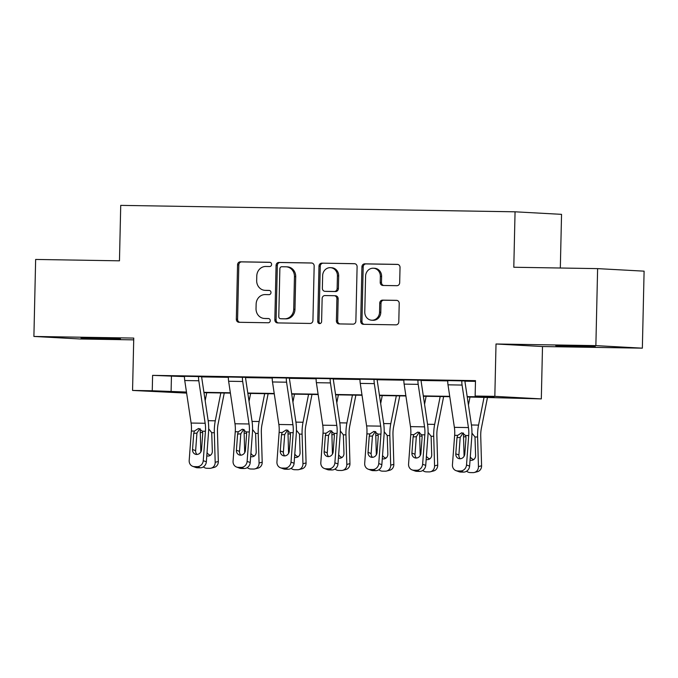 <?xml version="1.0" encoding="UTF-8"?>
<svg xmlns="http://www.w3.org/2000/svg" width="678" height="678" viewBox="0 0 678 678"><rect width="100%" height="100%" fill="white"/><g stroke="black" fill="none" stroke-linecap="round" stroke-linejoin="round"><path stroke-width="1.02" d="M271.607 264.445A2.119 1.932 -86.9 0 0 269.717 262.293L240.385 261.818A3.026 2.763 -86.9 0 0 237.554 264.793L236.325 319.219A3.026 2.763 -86.9 0 0 239.012 322.287L268.344 322.762A2.119 1.932 -86.9 0 0 268.513 318.533A2.119 1.932 -86.9 0 0 268.446 318.533L264.649 318.474A9.678 8.831 -86.9 0 1 264.344 318.457A9.678 8.831 -86.9 0 1 256.03 308.651L256.14 304.117A9.678 8.831 -86.9 0 1 265.191 294.583L268.988 294.65A2.119 1.932 -86.9 0 0 269.149 290.413A2.119 1.932 -86.9 0 0 269.081 290.413L265.284 290.354A9.678 8.831 -86.9 0 1 264.979 290.345A9.678 8.831 -86.9 0 1 256.674 280.531L256.776 275.997A9.678 8.831 -86.9 0 1 265.827 266.471L269.624 266.53A2.119 1.932 -86.9 0 0 271.607 264.445M567.478 345.746L555.799 345.738L564.782 346.178L595.233 346.627L567.478 345.746M92.7 337.991L81.021 337.983L90.005 338.424L120.455 338.881L92.7 337.991M396.859 285.692A3.026 2.763 -86.9 0 0 399.681 282.718L400.028 267.446A3.026 2.763 -86.9 0 0 397.342 264.378L364.764 263.844A3.026 2.763 -86.9 0 0 361.933 266.827L360.696 321.245A3.026 2.763 -86.9 0 0 363.391 324.313L395.969 324.847A3.026 2.763 -86.9 0 0 398.8 321.872L399.215 303.422A3.026 2.763 -86.9 0 0 396.52 300.354L382.578 300.134A3.026 2.763 -86.9 0 0 379.748 303.108L379.544 312.253A8.094 7.382 -86.9 0 1 371.714 320.211A8.094 7.382 -86.9 0 1 364.772 312.016L365.586 276.183A8.094 7.382 -86.9 0 1 373.409 268.225A8.094 7.382 -86.9 0 1 380.358 276.429L380.222 282.395A3.026 2.763 -86.9 0 0 382.909 285.463L396.859 285.692M597.615 268.624L644.1 271.158L642.354 348.161L595.869 345.627L597.615 268.624L513.797 267.251L515.06 211.807L120.726 205.375L119.464 260.818L35.646 259.445L33.9 336.449L133.752 338.085L132.557 390.443L152.253 390.765L152.601 375.366L475.49 380.638L475.142 396.037L494.83 396.359L541.315 398.893L467.235 396.969M595.869 345.627L496.016 343.992L494.83 396.359M314.168 266.047A3.026 2.763 -86.9 0 0 311.482 262.979L278.904 262.445A3.026 2.763 -86.9 0 0 276.073 265.429L274.836 319.846A3.026 2.763 -86.9 0 0 277.531 322.914L310.109 323.448A3.026 2.763 -86.9 0 0 312.931 320.465L314.168 266.047M321.83 263.149L354.408 263.674A3.026 2.763 -86.9 0 1 357.103 266.751L355.865 321.169A3.026 2.763 -86.9 0 1 353.035 324.143L339.093 323.914A3.026 2.763 -86.9 0 1 336.398 320.847L336.907 298.778A3.026 2.763 -86.9 0 0 334.212 295.71L324.965 295.557A3.026 2.763 -86.9 0 0 322.135 298.54L321.609 321.516A2.119 1.932 -86.9 0 1 319.567 323.601A2.119 1.932 -86.9 0 1 317.745 321.457L318.999 266.123A3.026 2.763 -86.9 0 1 321.83 263.149L354.899 263.734M33.9 336.449L80.385 338.992L133.71 339.864M560.325 268.013L561.545 214.35L515.06 211.807M152.601 375.366L184.484 376.604M201.688 376.892L228.359 377.324M245.572 377.604L272.242 378.036M289.447 378.324L316.118 378.756M333.322 379.036L359.993 379.468M377.197 379.756L403.868 380.189M421.08 380.468L447.751 380.9M464.955 381.189L475.473 381.358M201.697 376.637L184.492 376.29A10.789 4.399 90.9 0 0 184.747 380.536L191.103 423.047A15.408 6.288 -89.1 0 1 191.374 431.03L189.187 460.447A6.161 5.568 -69.8 0 0 192.688 466.32A6.161 5.568 -69.8 0 0 194.357 466.634L197.171 466.676A6.161 5.568 -69.8 0 0 203.247 460.676L206.341 461.811A6.161 5.568 110.2 0 1 200.264 467.812L197.171 466.676M245.572 377.349L228.367 377.002A10.789 4.399 90.9 0 0 228.622 381.256L234.978 423.758A15.408 6.288 -89.1 0 1 235.249 431.75L233.062 461.159A6.161 5.568 -69.8 0 0 236.563 467.04A6.161 5.568 -69.8 0 0 238.232 467.345L241.046 467.396A6.161 5.568 -69.8 0 0 247.123 461.387L250.216 462.523A6.161 5.568 110.2 0 1 244.139 468.532L241.046 467.396M289.447 378.07L272.242 377.722A10.789 4.399 90.9 0 0 272.497 381.968L278.853 424.479A15.408 6.288 -89.1 0 1 279.124 432.462L276.938 461.879A6.161 5.568 -69.8 0 0 280.438 467.752A6.161 5.568 -69.8 0 0 282.107 468.066L284.921 468.108A6.161 5.568 -69.8 0 0 291.006 462.108L294.099 463.244A6.161 5.568 110.2 0 1 288.014 469.244L284.921 468.108M333.33 378.782L316.118 378.434A10.789 4.399 90.9 0 0 316.38 382.689L322.736 425.191A15.408 6.288 -89.1 0 1 323.008 433.183L320.813 462.591A6.161 5.568 -69.8 0 0 324.321 468.473A6.161 5.568 -69.8 0 0 325.991 468.778L328.805 468.829A6.161 5.568 -69.8 0 0 334.881 462.82L337.975 463.955A6.161 5.568 110.2 0 1 331.898 469.964L328.805 468.829M377.205 379.502L360.001 379.155A10.789 4.399 90.9 0 0 360.255 383.401L366.612 425.911A15.408 6.288 -89.1 0 1 366.883 433.895L364.696 463.311A6.161 5.568 -69.8 0 0 368.196 469.184A6.161 5.568 -69.8 0 0 369.866 469.498L372.68 469.54A6.161 5.568 -69.8 0 0 378.756 463.54L381.85 464.676A6.161 5.568 110.2 0 1 375.773 470.676L372.68 469.54M421.08 380.214L403.876 379.866M464.955 380.934L447.751 380.587M496.016 343.992L542.502 346.534L642.354 348.161M542.502 346.534L541.315 398.893M186.628 393.104L132.557 390.443M467.184 396.63L493.991 397.062L475.142 396.037M152.253 390.765L186.467 392.045M203.925 392.333L230.342 392.765M247.801 393.045L274.217 393.477M291.676 393.765L318.101 394.198M335.559 394.477L361.976 394.91M379.434 395.198L405.851 395.63M423.309 395.91L449.726 396.342M186.518 392.384L179.89 392.274L186.552 392.638M449.777 396.681L423.36 396.249M405.902 395.96L379.485 395.537M362.027 395.249L335.602 394.816M318.151 394.537L291.726 394.104M274.268 393.816L247.851 393.384M230.393 393.104L203.976 392.672M171.441 376.392L171.093 391.799M264.979 290.345L266.234 290.413A9.678 8.831 -86.9 0 0 266.539 290.421L265.284 290.354M269.488 290.472L266.539 290.421M264.344 318.457L265.598 318.524A9.678 8.831 -86.9 0 0 265.903 318.541L264.649 318.474M268.852 318.584L265.903 318.541M270.132 262.352L241.639 261.886A3.026 2.763 -86.9 0 0 238.817 264.861L237.58 319.287A3.026 2.763 -86.9 0 0 239.783 322.296M311.965 263.03L280.158 262.513A3.026 2.763 -86.9 0 0 277.327 265.496L276.09 319.914A3.026 2.763 -86.9 0 0 278.294 322.923M281.845 266.725A2.119 1.932 -86.9 0 0 279.861 268.81L278.777 316.584A2.119 1.932 -86.9 0 0 280.658 318.728L284.667 318.796A9.678 8.831 -86.9 0 0 293.718 309.261L294.455 276.616A9.678 8.831 -86.9 0 0 286.15 266.801A9.678 8.831 -86.9 0 0 285.845 266.793L281.845 266.725M281.785 318.796A2.119 1.932 -86.9 0 0 281.921 318.796L280.658 318.728M286.15 266.801L287.413 266.869A9.678 8.831 -86.9 0 1 295.718 276.683L294.972 309.338A9.678 8.831 -86.9 0 1 285.921 318.863L281.921 318.796M334.407 295.718L335.466 295.778A3.026 2.763 -86.9 0 1 338.161 298.845L337.661 320.923A3.026 2.763 -86.9 0 0 339.864 323.931M323.084 263.217A3.026 2.763 -86.9 0 0 320.262 266.191L318.999 321.525A2.119 1.932 -86.9 0 0 320.194 323.516M337.424 275.878A8.094 7.382 -86.9 0 0 330.474 267.674A8.094 7.382 -86.9 0 0 322.652 275.632L322.364 288.26A3.026 2.763 -86.9 0 0 325.059 291.328L334.305 291.481A3.026 2.763 -86.9 0 0 337.136 288.497L337.424 275.878L338.678 275.946A8.094 7.382 -86.9 0 0 331.737 267.751L330.474 267.674M326.118 291.387A3.026 2.763 -86.9 0 0 326.313 291.396L325.059 291.328M338.678 275.946L338.39 288.565A3.026 2.763 -86.9 0 1 335.559 291.548L326.313 291.396M373.409 268.225L374.671 268.293A8.094 7.382 -86.9 0 1 381.612 276.497L381.477 282.463A3.026 2.763 -86.9 0 0 383.68 285.48M371.714 320.211L372.976 320.279A8.094 7.382 -86.9 0 0 380.799 312.321L379.544 312.253M397.011 300.413L383.833 300.201A3.026 2.763 -86.9 0 0 381.011 303.176L380.799 312.321M397.825 264.437L366.018 263.92A3.026 2.763 -86.9 0 0 363.188 266.895L361.95 321.313A3.026 2.763 -86.9 0 0 364.154 324.33M200.281 428.894A23.111 9.433 90.9 0 0 200.273 432.488L200.832 451.955M206.739 392.715L205.171 400.656M220.808 392.943L215.282 420.809A23.111 9.433 90.9 0 0 214.333 432.717L215.18 462.294L218.324 461.498A6.161 5.593 75.8 0 1 214.206 467.379L211.07 468.176A6.161 5.593 -104.2 0 0 215.18 462.294M224.249 393.003L218.104 423.979A15.408 6.288 90.9 0 0 217.469 431.92L218.324 461.498M208.68 428.827L211.722 432.674L212.333 451.217A4.932 4.475 75.8 0 1 209.044 455.921A4.932 4.475 75.8 0 1 207.977 456.048A4.932 4.475 75.8 0 1 206.782 455.853M211.07 468.176A6.161 5.593 -104.2 0 1 209.731 468.329L206.917 468.286A6.161 5.593 -104.2 0 1 203.383 466.896M207.036 452.523A4.932 4.475 -104.2 0 0 210.536 455.201M198.552 376.468L198.552 376.527A10.789 4.399 90.9 0 0 198.807 380.765L205.163 423.275A15.408 6.288 -89.1 0 1 205.434 431.259L203.247 460.676M201.697 376.578L201.697 376.697A3.085 1.254 90.9 0 0 201.764 377.909L208.121 420.419A23.111 9.433 -89.1 0 1 208.527 432.394L206.341 461.811M184.492 376.239L198.552 376.527M199.764 428.682L196.934 433.132L193.739 433.335L192.535 449.514L195.628 450.65L196.934 433.132M194.357 466.634L197.451 467.769L200.264 467.812M197.451 467.769A6.161 5.568 110.2 0 1 195.781 467.456L192.688 466.32M195.628 450.65A4.932 4.458 -69.8 0 0 197.001 454.455M193.739 433.335L194.4 431.081L198.51 428.471L202.408 431.216L202.739 433.488L201.536 449.667A4.932 4.458 110.2 0 1 196.671 454.463A4.932 4.458 110.2 0 1 195.332 454.218A4.932 4.458 110.2 0 1 192.535 449.514M244.156 429.615A23.111 9.433 90.9 0 0 244.148 433.2L244.707 452.667M250.623 393.426L249.046 401.376M264.683 393.664L259.157 421.521A23.111 9.433 90.9 0 0 258.208 433.428L259.064 463.006L262.2 462.21A6.161 5.593 75.8 0 1 258.089 468.1L254.945 468.888A6.161 5.593 -104.2 0 0 259.064 463.006M268.124 393.715L261.979 424.699A15.408 6.288 90.9 0 0 261.344 432.632L262.2 462.21M252.555 429.547L255.598 433.386L256.208 451.938A4.932 4.475 75.8 0 1 252.919 456.641A4.932 4.475 75.8 0 1 251.852 456.769A4.932 4.475 75.8 0 1 250.665 456.574M254.945 468.888A6.161 5.593 -104.2 0 1 253.614 469.049L250.801 468.998A6.161 5.593 -104.2 0 1 247.258 467.608M250.911 453.243A4.932 4.475 -104.2 0 0 254.411 455.921M288.031 430.327A23.111 9.433 90.9 0 0 288.023 433.92L288.582 453.387M294.498 394.147L292.921 402.088M308.558 394.376L303.041 422.241A23.111 9.433 90.9 0 0 302.091 434.149L302.939 463.727L306.075 462.93A6.161 5.593 75.8 0 1 301.964 468.812L298.829 469.608A6.161 5.593 -104.2 0 0 302.939 463.727M311.999 394.435L305.854 425.411A15.408 6.288 90.9 0 0 305.227 433.352L306.075 462.93M296.439 430.259L299.481 434.106L300.091 452.65A4.932 4.475 75.8 0 1 296.803 457.353A4.932 4.475 75.8 0 1 295.727 457.481A4.932 4.475 75.8 0 1 294.54 457.286M298.829 469.608A6.161 5.593 -104.2 0 1 297.489 469.761L294.676 469.718A6.161 5.593 -104.2 0 1 291.133 468.329M294.786 453.955A4.932 4.475 -104.2 0 0 298.286 456.633M242.427 377.18L242.427 377.239A10.789 4.399 90.9 0 0 242.682 381.485L249.038 423.987A15.408 6.288 -89.1 0 1 249.318 431.979L247.123 461.387M245.572 377.299L245.572 377.417A3.085 1.254 90.9 0 0 245.639 378.629L252.004 421.131A23.111 9.433 -89.1 0 1 252.411 433.115L250.216 462.523M228.367 376.951L242.427 377.239M243.648 429.403L240.809 433.844L237.614 434.056L236.41 450.234L239.504 451.37L240.809 433.844M238.232 467.345L241.326 468.481L244.139 468.532M241.326 468.481A6.161 5.568 110.2 0 1 239.656 468.176L236.563 467.04M239.504 451.37A4.932 4.458 -69.8 0 0 240.876 455.175M237.614 434.056L238.283 431.801L242.385 429.182L246.284 431.928L246.614 434.2L245.411 450.378A4.932 4.458 110.2 0 1 240.546 455.184A4.932 4.458 110.2 0 1 239.207 454.93A4.932 4.458 110.2 0 1 236.41 450.234M286.311 377.9L286.311 377.96A10.789 4.399 90.9 0 0 286.565 382.197L292.921 424.708A15.408 6.288 -89.1 0 1 293.193 432.691L291.006 462.108M289.447 378.01L289.447 378.129A3.085 1.254 90.9 0 0 289.523 379.341L295.879 421.852A23.111 9.433 -89.1 0 1 296.286 433.827L294.099 463.244M272.242 377.671L286.311 377.96M287.523 430.115L284.684 434.564L281.489 434.768L280.285 450.946L283.379 452.082L284.684 434.564M282.107 468.066L285.201 469.201L288.014 469.244M285.201 469.201A6.161 5.568 110.2 0 1 283.531 468.888L280.438 467.752M283.379 452.082A4.932 4.458 -69.8 0 0 284.76 455.887M281.489 434.768L282.158 432.513L286.26 429.903L290.159 432.649L290.489 434.92L289.286 451.099A4.932 4.458 110.2 0 1 284.421 455.896A4.932 4.458 110.2 0 1 283.09 455.65A4.932 4.458 110.2 0 1 280.285 450.946M331.915 431.047A23.111 9.433 90.9 0 0 331.898 434.632L332.457 454.099M338.373 394.859L336.796 402.808M352.441 395.096L346.916 422.953A23.111 9.433 90.9 0 0 345.966 434.861L346.814 464.438L349.95 463.642A6.161 5.593 75.8 0 1 345.839 469.532L342.704 470.32A6.161 5.593 -104.2 0 0 346.814 464.438M355.874 395.147L349.738 426.131A15.408 6.288 90.9 0 0 349.102 434.064L349.95 463.642M340.314 430.979L343.356 434.818L343.966 453.37A4.932 4.475 75.8 0 1 340.678 458.074A4.932 4.475 75.8 0 1 339.61 458.201A4.932 4.475 75.8 0 1 338.415 458.006M342.704 470.32A6.161 5.593 -104.2 0 1 341.365 470.481L338.551 470.43A6.161 5.593 -104.2 0 1 335.008 469.04M338.661 454.675A4.932 4.475 -104.2 0 0 342.161 457.353M375.79 431.759A23.111 9.433 90.9 0 0 375.781 435.352L376.341 454.819M382.256 395.579L380.68 403.52M396.316 395.808L390.791 423.674A23.111 9.433 90.9 0 0 389.842 435.581L390.689 465.159L393.833 464.362A6.161 5.593 75.8 0 1 389.723 470.244L386.579 471.04A6.161 5.593 -104.2 0 0 390.689 465.159M399.757 395.867L393.613 426.843A15.408 6.288 90.9 0 0 392.977 434.784L393.833 464.362M384.189 431.691L387.231 435.539L387.841 454.082A4.932 4.475 75.8 0 1 384.553 458.786A4.932 4.475 75.8 0 1 383.485 458.913A4.932 4.475 75.8 0 1 382.29 458.718M386.579 471.04A6.161 5.593 -104.2 0 1 385.24 471.193L382.434 471.151A6.161 5.593 -104.2 0 1 378.892 469.761M382.545 455.387A4.932 4.475 -104.2 0 0 386.045 458.065M419.665 432.479A23.111 9.433 90.9 0 0 419.657 436.064L420.216 455.531M426.131 396.291L424.555 404.241M440.192 396.528L434.666 424.386A23.111 9.433 90.9 0 0 433.717 436.293L434.573 465.871L437.708 465.074A6.161 5.593 75.8 0 1 433.598 470.956L430.462 471.752A6.161 5.593 -104.2 0 0 434.573 465.871M443.632 396.579L437.488 427.564A15.408 6.288 90.9 0 0 436.861 435.496L437.708 465.074M428.072 432.411L431.106 436.251L431.725 454.802A4.932 4.475 75.8 0 1 428.428 459.506A4.932 4.475 75.8 0 1 427.36 459.633A4.932 4.475 75.8 0 1 426.174 459.438M430.462 471.752A6.161 5.593 -104.2 0 1 429.123 471.913L426.309 471.863A6.161 5.593 -104.2 0 1 422.767 470.473M426.42 456.108A4.932 4.475 -104.2 0 0 429.92 458.786M330.186 378.612L330.186 378.671A10.789 4.399 90.9 0 0 330.44 382.917L336.796 425.42A15.408 6.288 -89.1 0 1 337.068 433.411L334.881 462.82M333.33 378.731L333.322 378.849A3.085 1.254 90.9 0 0 333.398 380.061L339.754 422.564A23.111 9.433 -89.1 0 1 340.161 434.547L337.975 463.955M316.126 378.383L330.186 378.671M331.398 430.835L328.559 435.276L325.372 435.488L324.16 451.667L327.262 452.802L328.559 435.276M325.991 468.778L329.084 469.913L331.898 469.964M329.084 469.913A6.161 5.568 110.2 0 1 327.415 469.608L324.321 468.473M327.262 452.802A4.932 4.458 -69.8 0 0 328.635 456.608M325.372 435.488L326.033 433.234L330.144 430.615L334.042 433.361L334.373 435.632L333.161 451.811A4.932 4.458 110.2 0 1 328.305 456.616A4.932 4.458 110.2 0 1 326.966 456.362A4.932 4.458 110.2 0 1 324.16 451.667M374.061 379.333L374.061 379.392A10.789 4.399 90.9 0 0 374.315 383.629L380.672 426.14A15.408 6.288 -89.1 0 1 380.943 434.123L378.756 463.54M377.205 379.443L377.205 379.561A3.085 1.254 90.9 0 0 377.273 380.773L383.629 423.275A23.111 9.433 -89.1 0 1 384.036 435.259L381.85 464.676M360.001 379.095L374.061 379.392M375.273 431.547L372.442 435.996L369.247 436.2L368.044 452.379L371.137 453.514L372.442 435.996M369.866 469.498L372.959 470.634L375.773 470.676M372.959 470.634A6.161 5.568 110.2 0 1 371.29 470.32L368.196 469.184M371.137 453.514A4.932 4.458 -69.8 0 0 372.51 457.319M369.247 436.2L369.908 433.945L374.019 431.335L377.917 434.081L378.248 436.352L377.044 452.531A4.932 4.458 110.2 0 1 372.18 457.328A4.932 4.458 110.2 0 1 370.841 457.082A4.932 4.458 110.2 0 1 368.044 452.379M417.945 380.044L417.936 380.104A10.789 4.399 90.9 0 0 418.199 384.35L424.555 426.852A15.408 6.288 -89.1 0 1 424.826 434.844L422.631 464.252L425.725 465.388A6.161 5.568 110.2 0 1 419.648 471.396L416.555 470.261A6.161 5.568 -69.8 0 0 422.631 464.252M421.08 380.163L421.08 380.282A3.085 1.254 90.9 0 0 421.157 381.494L427.513 423.996A23.111 9.433 -89.1 0 1 427.92 435.979L425.725 465.388M403.876 379.816L403.876 379.875A10.789 4.399 90.9 0 0 404.13 384.121L410.487 426.623A15.408 6.288 -89.1 0 1 410.758 434.615L408.571 464.023A6.161 5.568 -69.8 0 0 412.071 469.905A6.161 5.568 -69.8 0 0 413.741 470.21L416.555 470.261M419.157 432.267L416.317 436.708L413.122 436.92L411.919 453.099L415.012 454.235L416.317 436.708M413.741 470.21L416.834 471.346L419.648 471.396M416.834 471.346A6.161 5.568 110.2 0 1 415.165 471.04L412.071 469.905M415.012 454.235A4.932 4.458 -69.8 0 0 416.385 458.04M413.122 436.92L413.792 434.666L417.894 432.047L421.792 434.793L422.123 437.064L420.919 453.243A4.932 4.458 110.2 0 1 416.055 458.048A4.932 4.458 110.2 0 1 414.724 457.794A4.932 4.458 110.2 0 1 411.919 453.099M463.549 433.191A23.111 9.433 90.9 0 0 463.532 436.785L464.091 456.252M470.007 397.011L468.43 404.952M484.067 397.24L478.549 425.106A23.111 9.433 90.9 0 0 477.6 437.013L478.448 466.591L481.583 465.794A6.161 5.593 75.8 0 1 477.473 471.676L474.337 472.473A6.161 5.593 -104.2 0 0 478.448 466.591M487.507 397.3L481.372 428.276A15.408 6.288 90.9 0 0 480.736 436.217L481.583 465.794M471.947 433.123L474.99 436.971L475.6 455.514A4.932 4.475 75.8 0 1 472.312 460.218A4.932 4.475 75.8 0 1 471.244 460.345A4.932 4.475 75.8 0 1 470.049 460.15M474.337 472.473A6.161 5.593 -104.2 0 1 472.998 472.625L470.185 472.583A6.161 5.593 -104.2 0 1 466.642 471.193M470.295 456.819A4.932 4.475 -104.2 0 0 473.795 459.498M461.82 380.765L461.82 380.824A10.789 4.399 90.9 0 0 462.074 385.062L468.43 427.572A15.408 6.288 -89.1 0 1 468.701 435.556L466.515 464.972L469.608 466.108A6.161 5.568 110.2 0 1 463.523 472.108L460.43 470.973A6.161 5.568 -69.8 0 0 466.515 464.972M464.964 380.875L464.955 380.994A3.085 1.254 90.9 0 0 465.032 382.206L471.388 424.708A23.111 9.433 -89.1 0 1 471.795 436.691L469.608 466.108M447.751 380.528L447.751 380.595A10.789 4.399 90.9 0 0 448.005 384.833L454.37 427.343A15.408 6.288 -89.1 0 1 454.641 435.327L452.446 464.744A6.161 5.568 -69.8 0 0 455.955 470.617A6.161 5.568 -69.8 0 0 457.616 470.93L460.43 470.973M463.032 432.979L460.192 437.429L456.997 437.632L455.794 453.811L458.887 454.946L460.192 437.429M457.616 470.93L460.718 472.066L463.523 472.108M460.718 472.066A6.161 5.568 110.2 0 1 459.048 471.752L455.955 470.617M458.887 454.946A4.932 4.458 -69.8 0 0 460.269 458.752M456.997 437.632L457.667 435.378L461.769 432.767L465.667 435.513L465.998 437.785L464.794 453.963A4.932 4.458 110.2 0 1 459.93 458.76A4.932 4.458 110.2 0 1 458.599 458.514A4.932 4.458 110.2 0 1 455.794 453.811M237.58 319.287L236.325 319.219M238.817 264.861L237.554 264.793M241.639 261.886L240.385 261.818M276.09 319.914L274.836 319.846M277.327 265.496L276.073 265.429M280.158 262.513L278.904 262.445M285.921 318.863L284.667 318.796M294.972 309.338L293.718 309.261M295.718 276.683L294.455 276.616M337.661 320.923L336.398 320.847M338.161 298.845L336.907 298.778M318.999 321.525L317.745 321.457M320.262 266.191L318.999 266.123M335.559 291.548L334.305 291.481M338.39 288.565L337.136 288.497M381.477 282.463L380.222 282.395M381.612 276.497L380.358 276.429M381.011 303.176L379.748 303.108M383.833 300.201L382.578 300.134M361.95 321.313L360.696 321.245M363.188 266.895L361.933 266.827M366.018 263.92L364.764 263.844M214.333 432.717L211.722 432.674M215.282 420.809L208.163 420.691M202.722 432.522L200.273 432.488M202.408 431.216L205.434 431.259M191.374 431.03L194.4 431.081M191.103 423.047L205.163 423.275M184.747 380.536L198.807 380.765M258.208 433.428L255.598 433.386M259.157 421.521L252.038 421.402M246.597 433.242L244.148 433.2M302.091 434.149L299.481 434.106M303.041 422.241L295.922 422.123M290.481 433.954L288.023 433.92M246.284 431.928L249.318 431.979M235.249 431.75L238.283 431.801M234.978 423.758L249.038 423.987M228.622 381.256L242.682 381.485M290.159 432.649L293.193 432.691M279.124 432.462L282.158 432.513M278.853 424.479L292.921 424.708M272.497 381.968L286.565 382.197M345.966 434.861L343.356 434.818M346.916 422.953L339.797 422.835M334.356 434.674L331.898 434.632M389.842 435.581L387.231 435.539M390.791 423.674L383.672 423.555M378.231 435.386L375.781 435.352M433.717 436.293L431.106 436.251M434.666 424.386L427.547 424.267M422.106 436.107L419.657 436.064M334.042 433.361L337.068 433.411M323.008 433.183L326.033 433.234M322.736 425.191L336.796 425.42M316.38 382.689L330.44 382.917M377.917 434.081L380.943 434.123M366.883 433.895L369.908 433.945M366.612 425.911L380.672 426.14M360.255 383.401L374.315 383.629M403.876 379.875L417.936 380.104M421.792 434.793L424.826 434.844M410.758 434.615L413.792 434.666M410.487 426.623L424.555 426.852M404.13 384.121L418.199 384.35M477.6 437.013L474.99 436.971M478.549 425.106L471.43 424.987M465.989 436.818L463.532 436.785M447.751 380.595L461.82 380.824M465.667 435.513L468.701 435.556M454.641 435.327L457.667 435.378M454.37 427.343L468.43 427.572M448.005 384.833L462.074 385.062M281.853 318.796L280.59 318.728M335.559 295.786L334.305 295.718M326.22 291.396L324.965 291.328"/></g></svg>
